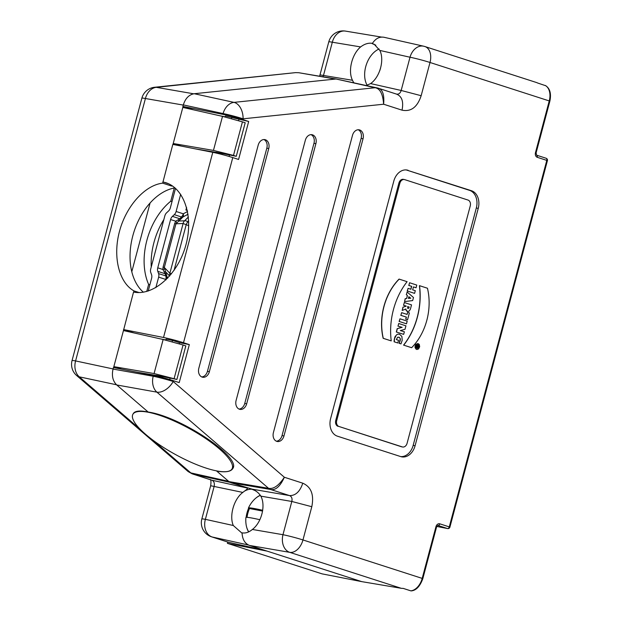 <?xml version="1.0" encoding="UTF-8"?>
<svg xmlns="http://www.w3.org/2000/svg" width="622" height="622" viewBox="0 0 622 622"><rect width="100%" height="100%" fill="white"/><g stroke="black" fill="none" stroke-linecap="round" stroke-linejoin="round"><path stroke-width="0.93" d="M247.043 517.348A21.653 14.29 107.9 0 1 247.859 513.189A21.653 14.29 107.9 0 1 249.492 508.516L248.505 508.197A29.117 1.718 14.9 0 1 248.442 508.003A29.117 1.718 14.9 0 1 262.702 510.289M248.442 508.003A29.529 29.529 0 0 1 253.737 500.096A21.653 14.29 107.9 0 1 260.385 495.392M262.585 511.074L249.492 508.516M248.738 531.818A21.653 14.29 107.9 0 1 246.024 524.012A29.529 29.529 0 0 1 245.908 517.535A29.117 1.718 -165.1 0 1 259.879 519.712M155.85 287.644L158.641 277.14A4.922 3.25 -72.1 0 0 158.594 273.594L157.794 271.371A4.922 3.25 107.9 0 1 157.755 267.833L170.599 219.543A4.922 3.25 107.9 0 1 172.434 216.37L174.277 214.66A4.922 3.25 -72.1 0 0 176.112 211.488L180.683 194.289M175.528 188.357L170.342 207.857A4.922 3.25 107.9 0 1 168.508 211.037L166.665 212.74A4.922 3.25 -72.1 0 0 164.83 215.912L150.718 268.953A4.922 3.25 -72.1 0 0 150.765 272.49L151.566 274.722A4.922 3.25 107.9 0 1 151.612 278.259L148.207 291.042M188.046 214.24L183.016 216.946L175.948 223.803L164.317 267.499L167.069 276.899A4.922 2.434 151.1 0 1 165.817 279.449L158.641 277.14M167.753 278.135L167.069 276.899A4.922 3.118 164.5 0 0 165.771 275.911L158.594 273.594M166.471 274.737A4.922 3.118 164.5 0 0 165.172 273.75L165.771 275.911A4.922 3.25 107.9 0 1 165.817 279.449L166.043 279.861M169.65 276.044L165.258 271.48L164.239 272.016L165.172 273.75L157.794 271.371M164.363 268.86A4.922 1.143 175.4 0 1 162.894 269.489L164.239 272.016M169.759 275.919A4.922 4.44 136 0 1 169.876 273.26L171.501 273.82M188.738 225.7L183.117 223.492L169.876 273.26L164.317 267.499L163.081 267.056L162.894 269.489L157.755 267.833M176.64 222.715A4.922 1.672 -144.9 0 0 175.738 221.199L174.712 223.36L163.081 267.056M188.396 216.992L184.617 220.779A4.922 4.533 87.5 0 0 183.117 223.492L175.948 223.803L174.712 223.36M188.738 222.272L187.766 221.797A4.922 2.263 -135.1 0 0 184.617 220.779L178.677 221.043A4.922 0.614 -126.1 0 0 178.133 219.799L175.738 221.199L170.599 219.543M181.375 218.719A4.922 2.706 -137.1 0 1 179.805 218.75L178.133 219.799M174.277 214.66L181.453 216.977A4.922 2.706 -137.1 0 0 183.016 216.946A4.922 2.776 -118.3 0 0 183.28 213.797A4.922 3.25 107.9 0 1 181.453 216.977L179.805 218.75L172.434 216.37M399.192 279.115A51.813 38.805 101.1 0 0 383.292 338.337L391.238 340.895A63.226 47.358 -78.9 0 1 407.107 281.68L399.067 279.091A51.813 38.805 101.1 0 0 383.16 338.314L383.292 338.337M383.16 338.314L391.238 340.895M397.816 342.971L398.531 340.288L396.338 339.581L397.567 337.279L399.262 337.365L400.296 338.702L399.145 343.297L400.972 343.888L402.193 340.273L401.874 336.401L399.565 334.271L398.01 334.123L396.393 334.931L394.542 338.718L394.255 341.82L397.816 342.971L394.255 341.82M398.523 337.14L398.927 337.225M398.795 337.202L399.262 337.365M399.13 337.342L399.557 337.544M400.171 338.671L400.366 339.091M400.234 339.068L400.374 339.526M400.241 339.503L400.319 340.001M400.195 339.977L400.21 340.514M400.086 340.491L400.07 341.012M399.938 340.988L399.899 341.532M399.775 341.509L399.721 342.046M399.588 342.022L399.526 342.528M399.402 342.497L399.332 342.947M399.013 343.274L400.972 343.888M395.382 336.035L395.32 336.424M395.188 336.393L395.141 336.805M395.009 336.782L394.97 337.225M394.846 337.202L394.822 337.676M394.69 337.645L394.682 338.15M394.558 338.127L394.542 338.718M394.418 338.695L394.434 339.278M394.301 339.254L394.348 339.83M394.216 339.799L394.286 340.358M394.154 340.335L394.247 340.872M394.123 340.848L394.239 341.361M394.115 341.338L394.123 341.797M417.914 346.407L417.844 346.827M417.65 346.298L418.046 346.431M416.149 347.356L417.137 347.13L417.883 347.768L418.715 345.77L416.74 345.132L416.53 345.941L417.207 346.275L416.406 346.384L416.079 347.34M416.74 345.132L416.53 345.941M416.398 345.918L417.238 346.166M417.082 346.252L416.406 346.384M416.281 346.361L416.048 347.231M411.632 347.706A51.758 38.766 101.1 0 0 427.454 288.235L419.523 285.677A62.993 47.179 -78.9 0 1 403.694 345.148L411.632 347.706L403.694 345.148M403.569 345.124A62.993 47.179 -78.9 0 0 419.391 285.653L419.523 285.677M414.586 293.366L415.302 290.676L412.666 289.829L413.443 286.913L416.071 287.761L416.787 285.07L409.564 282.746L408.848 285.436L411.694 286.353L410.917 289.261L408.079 288.344L407.363 291.034L414.586 293.366L407.363 291.034M413.436 286.929L416.071 287.761M408.848 285.436L409.564 282.746M408.724 285.412L411.694 286.353M411.57 286.33L410.792 289.222M407.231 291.01L408.079 288.344M406.485 323.813L407.2 321.131L399.969 318.798L399.262 321.481L406.485 323.813L399.262 321.481M399.13 321.457L399.969 318.798M417.836 344.619L418.653 345.467L418.653 347.41L417.331 348.406L416.32 347.869L416.064 346.042L417.183 344.658L418.295 344.813L418.917 346.423M418.785 346.4L418.653 347.41M418.52 347.387L418.396 347.815M416.997 349.494L418.559 348.942L419.679 346.734L419.275 344.401L417.898 343.476L416.079 344.3L415.216 346.236L415.449 348.25L416.662 349.424M415.706 344.588L415.628 344.977M415.496 344.946L415.449 345.365M415.317 345.342L415.309 345.801M415.185 345.77L415.216 346.236M415.092 346.213L415.177 346.672M415.045 346.648L415.177 347.099M415.045 347.076L415.224 347.504M415.099 347.48L415.317 347.892M415.185 347.861L415.449 348.25M415.947 349.074L416.351 349.284M407.643 306.56L409.074 307.019L408.67 308.193L407.962 308.465M407.674 308.287L407.651 306.545L409.206 307.043L408.794 308.217L407.674 308.287M404.86 309.422L405.886 308.978L406.213 310.331L407.402 311.365L409.159 311.132L410.388 309.204L411.523 304.873L404.3 302.541L403.585 305.231L406.182 306.203L403.072 307.167L402.201 310.432L404.86 309.422M405.762 309.033L405.925 309.476M405.801 309.445L406.034 309.927M405.909 309.904L406.213 310.331M406.322 310.666L406.726 310.984M406.601 310.961L407.045 311.21M406.92 311.187L407.402 311.365M407.27 311.342L407.737 311.451M403.585 305.231L404.3 302.541M403.453 305.208L406.213 306.078M406.049 306.18L403.072 307.167M402.939 307.144L402.201 310.432M408.825 296.733L410.675 298.171L408.397 298.335M409.735 297.487L410.792 298.218L408.382 298.373L408.841 296.671L409.859 297.51M412.666 300.582L413.482 297.51L407.107 291.998L406.399 294.665L407.441 295.528L406.648 298.537L405.334 298.661L404.549 301.592L412.666 300.582M406.399 294.665L407.107 291.998M406.267 294.634L407.441 295.528M407.317 295.504L406.648 298.537M406.516 298.506L405.334 298.661M405.202 298.63L404.549 301.592M407.558 319.778L409.393 312.874L407.682 312.322L407.122 314.421L401.61 312.648L400.895 315.338L406.407 317.111L405.847 319.226L407.558 319.778L405.847 319.226M406.998 314.382L407.682 312.322M400.895 315.338L401.61 312.648M400.762 315.315L406.407 317.111M406.283 317.088L405.715 319.203M403.678 334.364L404.362 331.767L400.311 330.577L405.031 329.279L405.941 325.835L398.718 323.51L398.033 326.091L402.146 327.343L397.357 328.626L396.455 332.031L403.678 334.364L396.455 332.031M400.311 330.577L400.84 330.679M398.033 326.091L398.718 323.51M397.901 326.068L400.988 327.048M400.856 327.017L401.4 327.172M401.268 327.149L401.758 327.265M401.625 327.234L402.146 327.343M400.14 327.755L397.357 328.626M397.233 328.595L396.323 332.008M148.471 412.3A56.594 14.71 -151.2 0 0 132.875 414.322A56.594 14.71 -151.2 0 0 159.178 444.598A56.594 14.71 -151.2 0 0 216.464 470.862A56.594 14.71 -151.2 0 0 232.068 468.84A56.594 14.71 -151.2 0 0 205.758 438.564A56.594 14.71 -151.2 0 0 148.471 412.3M148.168 412.036C139.911 410.326 134.943 410.847 133.256 413.622L132.875 414.322M242.082 533.248L233.304 525.512C229.059 515.793 233.919 498.937 242.829 492.43L210.671 485.735L201.831 518.973A14.765 0.871 14.9 0 1 205.377 519.339L214.217 486.101C214.691 483.131 213.937 481.171 211.962 480.223L192.874 474.065L211.387 480.06A14.765 9.742 -72.1 0 0 211.962 480.223L247.455 488.068C247.673 488.612 246.615 489.677 244.275 491.271A22.641 14.944 107.9 0 1 251.856 489.226M201.831 518.973A14.765 14.765 0 0 0 211.566 536.825L211.566 536.825A14.765 9.742 -72.1 0 0 212.141 536.98A14.765 11.243 -77.5 0 1 205.377 519.339L233.304 525.512M211.566 536.825L228.274 542.213A14.765 9.742 -72.1 0 0 228.849 542.368L264.98 550.431M242.829 492.43L244.275 491.271M192.307 473.91L188.186 471.6L190.822 472.899L152.126 439.567M188.194 471.6L76.677 375.556A14.765 8.996 -49.3 0 0 79.282 376.831A14.765 11.235 -77.9 0 1 75.589 360.931L113.08 368.939M76.677 375.556A14.765 14.765 0 0 1 72.051 360.573A14.765 0.871 14.9 0 1 75.589 360.931L145.416 98.517A14.765 11.212 -80.2 0 1 156.316 87.329L295.598 72.634L298.824 72.727L336.051 78.994M328.781 41.868A14.765 0.871 14.9 0 1 332.319 42.226A14.765 11.212 -80.6 0 1 345.459 31.1L345.459 31.1A14.765 14.765 0 0 0 328.781 41.868L319.933 75.106A14.765 0.871 14.9 0 1 323.479 75.464L332.319 42.226L360.643 46.922C364.679 43.843 368.675 42.669 372.64 43.4M322.919 76.786L323.479 75.464L352.495 80.277C347.745 71.126 351.897 54.13 360.643 46.922M295.598 72.626L154.614 87.267A14.765 9.532 84.1 0 1 156.316 87.329L193.667 93.798M154.614 87.267A14.765 14.765 0 0 0 141.87 98.159A14.765 0.871 14.9 0 1 145.416 98.517L183.288 105.079M424.359 46.393A14.765 9.742 107.9 0 1 424.935 46.549A14.765 9.742 107.9 0 1 430.004 62.48A14.765 0.871 -165.1 0 0 410.015 57.232L401.174 90.462C400.288 93.3 398.694 94.505 396.393 94.078C401.874 96.169 403.756 101.526 402.037 110.164L383.618 104.224C382.927 94.093 380.089 88.588 375.12 87.725L377.414 87.959C382.429 88.837 384.497 94.264 383.618 104.224L243.085 118.818A14.765 0.871 -165.1 0 0 223.096 113.569A14.765 10.893 -77.7 0 1 233.989 102.373A14.765 9.532 84.1 0 1 243.085 118.818L242.875 119.603A14.765 0.871 -165.1 0 0 222.886 114.355L182.922 106.432L182.821 107.427L222.513 116.361L242.432 121.858L233.507 155.422L213.455 150.415L173.219 143.511L181.111 146.053M215.64 152.942L215.842 152.203L236.274 156.309L245.2 122.752L242.432 121.858M182.821 107.427L172.97 144.444M156.27 376.077L156.464 375.33L176.897 379.443L154.077 373.55L113.849 366.646L113.601 367.579M176.897 379.443L185.83 345.886L183.062 344.992L174.129 378.549M236.274 156.309L233.507 155.422M195.013 148.814L215.811 152.32M134.033 332.949L123.7 329.613L123.451 330.562L163.143 339.495L183.062 344.992M123.451 330.562L113.849 366.646L121.741 369.188M242.875 119.603L248.691 121.477L238.584 159.457L232.768 157.584A14.765 0.871 -165.1 0 0 212.778 152.328L172.815 144.413L162.669 183.156C144.887 185.154 126.149 206.1 119.455 231.454C112.66 256.793 118.965 282.582 133.994 290.917L133.683 292.091M353.615 82.617L353.226 81.809A22.641 14.944 -72.1 0 0 353.825 82.664M353.226 81.809L352.495 80.277M379.093 48.99A22.143 14.617 -72.1 0 0 367.135 85.261M248.606 531.88A22.143 14.617 107.9 0 1 246.569 526.826M246.125 517.38A22.143 14.617 107.9 0 1 248.621 508.228M255.813 498.136A22.143 14.617 107.9 0 1 260.307 495.267M216.853 470.94L216.759 471.118C225.545 472.557 230.886 471.694 232.791 468.545C241.733 457.357 180.675 416.584 148.176 412.044L116.734 384.964C112.784 381.084 111.556 375.781 113.041 369.071L113.445 367.548L153.409 375.463L153.199 376.248A14.765 0.871 14.9 0 1 173.188 381.496A14.765 8.996 130.7 0 1 156.892 392.148A14.765 10.877 -79.9 0 1 153.199 376.248L113.041 369.071M379.824 70.558A22.143 14.617 107.9 0 1 380.508 68.436M151.239 266.993A57.084 37.678 107.9 0 1 163.858 219.566M174.277 187.992L170.762 201.201L172.006 201.606M146.745 291.477L148.627 284.417L149.863 284.814M150.096 202.966L131.794 271.744M148.627 284.417A57.084 37.678 107.9 0 1 170.762 201.201M143.363 292.2A57.084 37.678 107.9 0 1 133.629 232.931A57.084 37.678 107.9 0 1 174.976 187.875M162.669 183.156L171.672 186.064L171.812 185.527M171.672 186.064A57.084 37.678 107.9 0 1 172.504 185.986M133.994 290.917L139.11 292.565M135.643 371.94L156.433 375.455M183.07 106.479L193.411 109.814M162.987 181.966L168.578 183.77M187.331 210.329L185.916 210.049L186.616 207.437M162.91 376.419L162.591 377.616M165.833 340.133L166.097 339.145L172.496 340.397L179.533 342.668L179.229 343.803M170.055 378.293L169.713 379.583M172.496 340.397L172.131 341.773M160.375 338.873L165.88 339.962M227.419 543.348L322.072 573.865L361.755 581.632L267.102 551.115L227.419 543.348L227.761 542.042M267.102 551.115L249.5 545.44C244.835 543.566 242.355 539.367 242.075 532.844C245.503 533.458 248.932 532.323 252.377 529.454C261.551 522.635 265.921 505.414 260.828 496.146C258.985 493.083 256.108 490.758 252.198 489.172L230.987 482.765L228.935 481.599L216.759 471.118M361.755 581.632L401.237 588.295A14.765 9.742 107.9 0 0 403.064 588.35L410.8 590.846A14.765 9.742 -72.1 0 0 422.198 578.398L422.82 578.654C419.99 586.359 416.149 590.433 411.305 590.892M383.945 37.258C379.327 36.511 375.431 38.642 372.244 43.649L374.156 44.232L379.84 50.436C384.645 60.023 379.863 77.167 370.603 83.581L366.389 85.471M377.414 87.959L336.059 78.994L375.12 87.725L233.989 102.373L194.227 93.72L336.059 78.994M370.603 83.581L401.174 90.462L421.156 95.71C417.37 107.163 410.994 111.976 402.037 110.164M545.712 85.727L537.532 82.975A14.765 9.742 -72.1 0 0 536.428 82.501L424.935 46.549A14.765 14.765 0 0 0 423.644 46.199A14.765 10.901 -77.3 0 0 410.015 57.232L379.84 50.436M372.244 43.649L375.828 45.165M182.922 106.432L183.327 104.908C185.372 98.377 189.002 94.645 194.227 93.72M219.745 115.739L225.25 116.835M225.203 116.998L225.467 116.019L248.691 121.477M231.501 118.646L231.866 117.27M221.961 154.489L222.279 153.292M229.083 156.449L229.425 155.158M238.599 120.668L238.902 119.541M162.84 181.919L165.763 182.674C184.866 188.629 193.94 218.167 185.418 246.639C177.146 275.181 153.183 296.15 133.536 292.06L123.7 329.613M232.768 157.584L183.506 342.738A14.765 0.871 -165.1 0 0 163.516 337.482L123.553 329.567M252.377 529.454L282.971 534.702L291.811 501.464C292.464 498.533 291.718 496.574 289.557 495.586C295.551 495.742 299.959 491.605 302.782 483.193C311.179 486.902 314.188 494.747 311.801 506.712L291.811 501.464L260.828 496.146M249.5 545.44L289.735 552.344A14.765 10.869 -80.3 0 1 282.971 534.702A14.765 0.871 14.9 0 1 302.961 539.95A14.765 9.742 107.9 0 1 289.735 552.344L401.237 588.295M153.409 375.463A14.765 0.871 -165.1 0 1 173.398 380.711L173.188 381.496L284.363 477.253C280.125 486.474 275.53 490.54 270.586 489.467L268.533 488.301C273.462 489.358 278.742 485.673 284.363 477.253L302.782 483.193M173.398 380.711L179.214 382.592L189.321 344.611L179.533 342.668M183.506 342.738L189.321 344.611M254.911 490.509L251.405 489.032M411.266 590.892L410.8 590.846M547.414 160.631A1.967 1.967 0 0 0 546.116 158.252L536.615 155.189A1.967 1.298 107.9 0 1 537.291 157.319L546.792 160.383L449.278 526.888L439.777 523.825A1.967 1.298 107.9 0 1 437.989 525.473L447.49 528.537L436.768 526.437L447.615 528.568A1.967 1.477 -78.9 0 1 447.49 528.537A1.967 1.298 -72.1 0 0 449.278 526.888L449.9 527.145L547.414 160.631L546.792 160.383A1.967 1.298 -72.1 0 0 546.116 158.252L546.116 158.252A1.967 1.298 -72.1 0 0 546.023 158.229L536.716 155.228M338.967 426.49L402.302 446.915A4.922 3.685 101.1 0 0 402.621 446.993A4.922 3.685 101.1 0 0 407.083 443.299L470.248 205.921A4.922 3.685 101.1 0 0 467.985 200.043L404.65 179.618A4.922 3.685 101.1 0 0 404.331 179.54A4.922 3.685 101.1 0 0 399.868 183.233L336.712 420.604A4.922 3.685 101.1 0 0 338.967 426.49L401.346 446.72A4.922 3.685 101.1 0 0 401.656 446.806L402.621 446.993M403.694 179.431A4.922 3.685 101.1 0 0 403.375 179.346A4.922 3.685 101.1 0 0 398.912 183.047L335.748 420.418A4.922 3.685 101.1 0 0 338.003 426.303M283.966 435.944L363.038 138.768A7.378 5.528 -78.9 0 0 359.182 129.827A7.378 5.528 -78.9 0 0 352.487 135.363L273.416 432.539A7.378 5.528 -78.9 0 0 277.272 441.488A7.378 5.528 -78.9 0 0 283.966 435.944L282.046 435.571L361.118 138.395A7.378 5.528 101.1 0 0 358.202 129.749M276.331 441.185A7.378 5.528 101.1 0 0 282.046 435.571M239.035 409.058A7.378 5.528 101.1 0 0 244.749 403.445L246.67 403.818L315.89 143.666L313.97 143.285A7.378 5.528 101.1 0 0 311.047 134.647M244.749 403.445L313.97 143.285M246.67 403.818A7.378 5.528 -78.9 0 1 239.975 409.362A7.378 5.528 -78.9 0 1 236.111 400.412L305.332 140.261A7.378 5.528 -78.9 0 1 312.034 134.717A7.378 5.528 -78.9 0 1 315.89 143.666M258.184 145.159L198.815 368.286A7.378 5.528 -78.9 0 0 202.671 377.235A7.378 5.528 -78.9 0 0 209.365 371.692L268.743 148.557A7.378 5.528 -78.9 0 0 264.879 139.616A7.378 5.528 -78.9 0 0 258.184 145.159M201.738 376.932A7.378 5.528 101.1 0 0 207.445 371.318L266.822 148.184A7.378 5.528 101.1 0 0 263.899 139.538M478.24 208.378L415.084 445.756A14.765 11.056 -78.9 0 1 401.688 456.843A14.765 11.056 -78.9 0 1 400.739 456.595A14.765 11.056 101.1 0 0 413.163 445.383L476.32 208.005A14.765 11.056 101.1 0 0 469.556 190.355L406.22 169.938A14.765 11.056 101.1 0 0 406.213 169.93L471.476 190.736A14.765 11.056 -78.9 0 1 478.24 208.378L476.32 208.005M400.739 456.595L337.396 436.17A14.765 11.056 -78.9 0 1 330.632 418.528L393.788 181.15A14.765 11.056 -78.9 0 1 407.185 170.063A14.765 11.056 -78.9 0 1 408.141 170.311M176.112 211.488L183.28 213.797L187.572 211.488M188.684 220.872L187.766 221.797A4.922 1.19 -64.1 0 0 186.266 224.503L174.043 270.43M228.849 542.368L212.141 536.98L248.419 545.004M229.992 482.338L192.874 474.065L190.822 472.899L228.608 481.319M140.323 429.405L79.282 376.831L116.532 384.785M335.281 79.072L298.824 72.727M222.513 116.361L213.455 150.415M163.143 339.495L154.077 373.55M545.276 85.471A14.765 9.742 107.9 0 1 549.242 100.927L430.004 62.48L421.156 95.71M183.327 104.908L223.096 113.569L222.886 114.355M116.734 384.964L156.892 392.148L268.533 488.301L228.935 481.599M212.778 152.328L163.516 337.482M230.987 482.765L270.586 489.467L289.557 495.586L252.198 489.172M311.801 506.712L302.961 539.95L422.198 578.398L435.952 526.71L436.574 526.966L437.865 525.442A1.967 1.477 101.1 0 1 437.989 525.473L437.802 525.434M545.494 85.564C549.965 88.41 551.419 93.611 549.864 101.184L549.242 100.927L535.488 152.608L536.11 152.864L536.615 155.189M535.488 152.608A3.934 2.947 101.1 0 0 537.291 157.319M439.777 523.825A3.934 2.947 101.1 0 0 435.952 526.71M401.346 446.72L402.302 446.915M398.912 183.047L399.868 183.233M335.748 420.418L336.712 420.604M361.118 138.395L363.038 138.768M266.822 148.184L268.743 148.557M209.365 371.692L207.445 371.318M415.084 445.756L413.163 445.383M471.476 190.736L469.556 190.355M233.343 466.523L232.068 468.84M210.671 485.743C211.153 482.182 211.029 480.083 210.283 479.43M319.576 76.218L319.933 75.106M72.051 360.573L141.87 98.159M345.459 31.1L381.527 37.079M396.642 94.147L377.989 88.114M383.953 37.266L423.644 46.199M422.82 578.654L436.574 526.966M447.615 528.568A1.967 1.967 0 0 0 449.9 527.145M549.864 101.184L536.11 152.864M403.375 179.346L404.331 179.54"/></g></svg>
